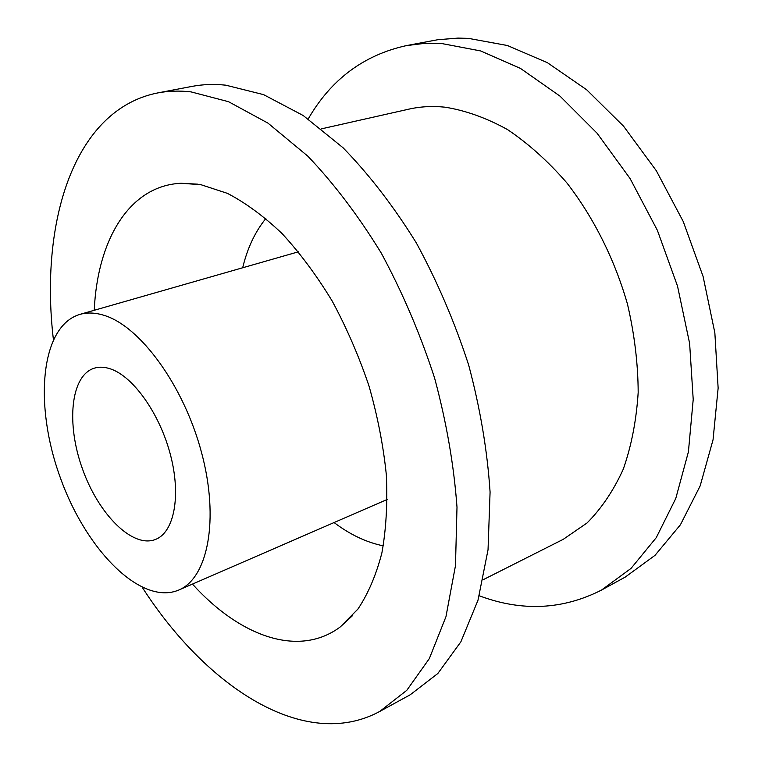 <?xml version="1.0" encoding="UTF-8"?>
<svg xmlns="http://www.w3.org/2000/svg" width="762" height="762" viewBox="0 0 762 762"><rect width="100%" height="100%" fill="white"/><g stroke="black" fill="none" stroke-linecap="round" stroke-linejoin="round"><path stroke-width="1.14" d="M479.279 595.779C521.865 611.724 562.594 609.838 601.466 590.093L625.278 577.063L655.015 555.346L680.418 524.78L700.154 485.908L713.042 439.817L718.137 388.096L714.851 332.823L703.088 276.454L683.266 221.571L656.311 170.726L623.564 126.197L586.664 89.773L547.364 62.674L507.425 45.52L468.43 38.367L457.991 38.1L437.731 39.729L406.165 45.653C363.607 55.121 330.956 79.553 308.219 118.939M601.466 590.093L631.05 568.385L656.253 537.658L675.78 498.453L688.41 451.847L693.21 399.459L689.62 343.386L677.523 286.121L657.377 230.324L630.117 178.594L597.103 133.245L559.984 96.117L520.57 68.475L480.584 50.93L441.646 43.529L423.558 43.491L406.165 45.653M483.203 579.701L563.223 539.344L587.064 522.961C601.475 508.502 613.553 490.566 623.287 469.144C631.412 445.951 636.384 420.386 638.185 392.43C638.032 363.569 634.46 334.118 627.469 304.095C614.648 259.385 593.608 217.427 566.861 182.89C548.192 161.382 528.418 143.618 507.549 129.597C486.461 117.948 465.639 110.48 445.075 107.185C432.445 105.889 420.386 106.537 408.899 109.137L321.469 128.845M110.919 369.046C104.823 366.903 99.241 366.627 94.174 368.208C70.561 375.618 66.065 423.777 82.506 469.011C98.565 514.379 132.645 548.697 155.591 539.41C174.05 532.286 181.232 496.272 170.583 455.314C160.087 414.376 133.674 376.876 110.919 369.046M103.88 315.287C95.155 312.601 87.135 312.315 79.82 314.411C40.405 326.165 33.795 404.803 60.093 477.05C85.715 549.545 140.799 606.038 178.708 590.064C207.893 578.158 219.532 519.617 201.568 452.628C183.842 385.658 140.075 325.974 103.88 315.287M265.871 218.484C255.108 231.762 247.383 248.193 242.678 267.767M334.08 522.551C350.149 534.676 366.56 542.439 383.305 545.849M192.453 584.092C239.363 636.041 298.409 658.158 340.195 626.983L357.921 609.086C368.16 593.722 376.152 575.005 381.886 552.936C386.153 529.18 387.639 503.187 386.344 474.936C383.372 445.846 377.609 416.252 369.046 386.153C358.978 356.33 346.7 327.974 332.194 301.057C316.687 275.52 299.99 253.032 282.102 233.61C263.89 216.284 245.64 202.854 227.362 193.338L200.911 184.69L181.013 183.261C128.94 185.757 97.422 240.363 94.231 310.277M142.399 587.578C206.626 687.343 304.59 751.865 379.59 711.537L406.756 690.372L429.311 658.635L445.951 616.715L455.476 565.652L457 507.168C453.933 465.23 446.465 422.186 434.597 378.047C420.338 334.232 402.584 292.618 381.343 253.222C358.55 216.008 334.042 183.652 307.81 156.153L267.976 123.13L228.524 101.698L191.014 91.878C179.327 90.564 168.212 90.916 157.677 92.935C74.152 109.48 39.538 221.561 53.378 339.404M379.59 711.537L410.261 694.754L437.855 673.465L460.877 641.814L477.993 600.227L488.042 549.745L490.08 492.081C487.366 450.799 480.241 408.489 468.697 365.15C454.743 322.145 437.255 281.349 416.233 242.754C393.63 206.311 369.237 174.65 343.052 147.761L303.19 115.51L263.576 94.631L225.762 85.173C213.951 83.944 202.711 84.353 192.024 86.401L157.677 92.935M178.708 590.064L387.267 499.434M79.82 314.411L298.428 251.803M197.891 184.175L181.013 183.261M352.635 615.544L340.195 626.983"/></g></svg>
